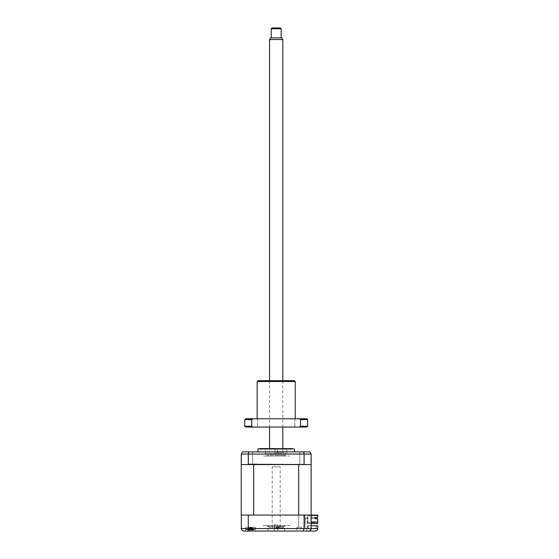 <?xml version="1.0" encoding="UTF-8"?>
<svg xmlns="http://www.w3.org/2000/svg" width="559" height="559" viewBox="0 0 559 559"><rect width="100%" height="100%" fill="white"/><g stroke="black" fill="none" stroke-linecap="round" stroke-linejoin="round"><path stroke-width="0.42" stroke-dasharray="2.79 2.1" d="M301.853 527.242L296.885 527.242L301.853 527.242M301.853 515.07L305.004 515.07L301.853 515.07M301.853 531.05L296.885 531.05L301.853 531.05M274.651 526.41L274.651 524.426L274.651 526.41M276.188 526.41L274.49 526.41L277.886 526.41L277.725 524.426L277.886 526.41L267.908 526.41L284.468 526.41L276.188 526.41C263.422 526.41 263.422 526.41 276.188 526.41C288.954 526.41 288.954 526.41 276.188 526.41M276.188 531.05L284.468 531.05L276.188 531.05M276.188 524.426L274.651 524.426L276.188 524.426M248.294 515.07L317.757 515.07L311.132 515.07L311.132 515.733L317.421 515.733L311.132 515.733L317.421 515.733L311.132 515.733L310.797 519.045L311.132 515.07L309.805 515.07L309.805 515.894L308.98 515.894L308.98 515.07L307.736 515.07L307.736 517.222L305.165 518.703L307.736 517.222L305.165 518.703L305.165 523.434L305.165 518.703L305.165 523.434L317.757 523.434L317.757 518.794L315.227 518.794L315.227 517.55L317.757 517.55L317.757 515.07L311.132 515.07L311.132 528.569L317.757 528.569L317.757 525.753L308.058 525.753L316.101 525.753L308.058 525.753L311.132 525.753L311.132 515.07L248.294 515.07L248.294 528.569L249.174 531.05L245.555 531.05L245.555 527.242L250.523 527.242L245.555 527.242L250.523 527.242L245.555 527.242L245.555 531.05L255.491 531.05L250.523 531.05M276.188 528.066L284.468 528.066L276.188 528.066M250.523 527.242L255.491 527.242L250.523 527.242M316.101 528.569L308.058 528.569L316.101 528.569L316.101 525.753L316.101 528.569M308.058 525.753L308.058 528.569L305.396 528.569L308.058 528.569L308.058 525.753M311.132 523.434L317.757 523.434L317.757 522.77L307.736 522.77L308.561 522.77L307.736 522.77L307.736 517.222L305.165 518.703L305.165 523.434L317.757 523.434L317.757 522.77L307.736 522.77L307.736 515.07L308.98 515.07L308.98 515.894L309.805 515.894L309.805 515.07L311.132 515.07L311.132 525.753M304.082 515.07L304.061 529.149M241.243 515.07L241.243 464.564L253.674 464.564L253.674 515.07L241.243 515.07L241.243 528.569L311.132 528.569C310.972 530.065 310.147 530.889 308.645 531.05L315.269 531.05M249.174 531.05L306.821 531.05L306.821 527.242L306.821 531.05M250.523 515.07C246.477 515.07 246.477 515.07 250.523 515.07C254.562 515.07 254.562 515.07 250.523 515.07C246.477 515.07 246.477 515.07 250.523 515.07C254.562 515.07 254.562 515.07 250.523 515.07M308.058 515.07L243.899 515.07L308.058 515.07M311.132 528.569C310.951 530.107 310.119 530.938 308.645 531.05M241.376 529.352L243.186 530.987M250.523 451.889L248.448 451.889L250.523 451.889M250.523 464.564L248.448 464.564L250.523 464.564M301.853 451.889L303.928 451.889L301.853 451.889M301.853 464.564L303.928 464.564L301.853 464.564M276.188 451.889L257.972 451.889L276.188 451.889C269.165 451.889 269.165 451.889 276.188 451.889C283.21 451.889 283.21 451.889 276.188 451.889L283.14 451.889L276.188 451.889M294.404 448.8L257.972 448.8M293.573 448.577L258.803 448.577M253.674 464.564L241.579 464.564L241.243 454.048L311.132 454.048L310.797 464.564L298.702 464.564L311.132 464.564L311.132 515.07L298.702 515.07L298.702 464.564L253.674 464.564L298.702 464.564M304.082 464.229L247.882 464.564L304.494 464.564L304.082 464.229L304.082 454.048L303.649 451.889L309.889 451.889M248.294 464.229L248.294 454.048L248.727 451.889L303.649 451.889M304.494 464.564L310.797 464.564M242.487 451.889L248.727 451.889M308.813 464.564L263.61 464.564L308.813 464.564M263.61 464.564L243.563 464.564L263.61 464.564M241.579 464.564L247.882 464.564M276.188 525.586L283.637 525.586L276.188 525.586C263.422 525.586 263.422 525.586 276.188 525.586C288.954 525.586 288.954 525.586 276.188 525.586C258.104 525.586 258.104 525.586 276.188 525.586C294.272 525.586 294.272 525.586 276.188 525.586M292.748 449.24L292.084 448.577L260.291 448.577L259.628 449.24L292.748 449.24L259.628 449.24M274.944 448.577L274.944 453.545L277.432 453.545L274.944 453.545L277.432 453.545L274.944 453.545L274.944 448.577L277.432 448.577L277.432 453.545L277.432 448.577L274.944 448.577M286.949 453.545L265.427 453.545L286.949 453.545L286.949 448.577L265.427 448.577L286.949 448.577M265.427 453.545L265.427 448.577M250.341 529.359L254.988 529.359L250.341 529.359M250.621 529.967L251.222 529.897A11.313 0.44 74 0 1 251.243 530.086L250.593 527.829L250.041 529.897L250.621 529.967M251.222 529.897L250.579 527.605L249.132 527.605L251.906 527.605L250.593 527.836L251.243 530.086L252.43 530.086A11.313 10.866 8 0 0 253.353 529.897L253.304 529.897A11.313 10.866 -8 0 1 252.382 530.086L251.089 530.086A11.313 0.44 74 0 1 250.998 529.897L249.817 529.897A11.313 0.44 -74 0 0 249.796 530.086L250.446 527.829L251.089 530.086M253.087 529.967L252.472 527.836L253.087 529.967A11.592 11.592 0 0 0 254.988 529.359L246.051 529.359L254.988 529.359A11.592 11.592 0 0 1 252.298 530.121M251.906 527.605L252.472 527.836L253.304 529.897M249.817 529.897L250.46 527.605L249.796 530.086L248.608 530.086A11.313 10.866 -8 0 1 247.686 529.897L247.735 529.897A11.313 10.866 8 0 0 248.657 530.086L249.95 530.086A11.313 0.44 -74 0 0 250.041 529.897M247.686 529.897L248.566 527.836L247.958 529.967A11.592 11.592 0 0 1 246.051 529.359A11.592 11.592 0 0 0 248.741 530.121M249.132 527.605L248.566 527.836L247.735 529.897M250.593 527.836L249.95 530.086M252.43 530.086L252.402 527.836L252.382 530.086M248.657 530.086L248.636 527.836L248.608 530.086M250.439 527.836L250.998 529.897M316.017 517.55L316.017 518.298L316.017 517.473L311.132 517.473L316.017 517.473L311.132 517.473L316.017 517.473L311.132 517.473L316.017 517.473L311.132 517.473L311.132 518.298L316.017 518.298L311.132 518.298L316.017 518.298L316.017 517.473L316.017 518.298L311.132 518.298L316.017 518.298L316.017 517.473L311.132 517.473L316.017 517.473L316.017 518.298L311.132 518.298L316.017 518.298L316.017 517.473L311.132 517.473L311.132 518.298L315.227 518.298L315.227 517.55L317.757 517.55L315.227 517.55L315.227 518.794L317.757 518.794L315.227 518.794M311.132 517.473L311.132 518.298L311.132 517.473L311.132 518.298L311.132 517.473L311.132 518.298L316.017 518.298L311.132 518.298L311.132 517.473L311.132 518.298L311.132 517.473L316.017 517.473L316.017 518.298L316.017 517.473L311.132 517.473L311.132 518.298L311.132 517.473M314.486 515.733L311.503 515.733L311.503 515.07L311.503 515.733L314.486 515.733L314.486 515.07L311.503 515.07L314.486 515.07L311.503 515.07L314.486 515.07L314.486 515.733L311.503 515.733L314.486 515.733M317.757 515.398L317.757 517.55L317.757 515.398M316.101 522.106L311.132 522.106L311.132 521.61L311.132 522.106L316.101 522.106L311.132 522.106L311.132 521.61L316.101 521.61L316.101 522.106L311.132 522.106L316.101 522.106L311.132 522.106L311.132 521.61L316.101 521.61L311.132 521.61L316.101 521.61L311.132 521.61L316.101 521.61L311.132 521.61L311.132 522.106L316.101 522.106L311.132 522.106L310.797 519.045L311.132 522.106L311.132 521.61L316.101 521.61L316.101 522.106L316.101 521.61L311.132 521.61L311.132 522.106L311.132 521.61L311.132 522.106L316.101 522.106L316.101 521.61L311.132 521.61L311.132 522.106L317.421 522.106L311.132 522.106L316.101 522.106L316.101 521.61L316.101 522.106M317.757 518.794L317.757 522.441L317.757 518.794M307.736 522.77L308.561 522.77L307.736 522.77M311.503 515.733L311.503 515.07L311.503 515.733M316.925 515.07L315.919 515.07L316.925 515.07M276.188 464.564L292.713 464.564L276.188 464.564M248.154 464.564L252.472 464.564L248.154 464.564M252.465 464.564L248.986 464.564L252.465 464.564M276.188 452.392L283.637 452.392L276.188 452.392M276.188 527.57L269.235 527.57L276.188 527.57C270.975 527.57 270.975 527.57 276.188 527.57C281.401 527.57 281.401 527.57 276.188 527.57M276.188 527.074L283.637 527.074L276.188 527.074M307.247 527.242L308.016 527.242L308.561 524.859L307.904 523.909L307.904 517.522A1.16 1.16 0 0 0 307.073 518.633L307.073 524.174L307.736 525.118L307.247 527.242M276.188 456.032L283.637 456.032L276.188 456.032C258.104 456.032 258.104 456.032 276.188 456.032C294.272 456.032 294.272 456.032 276.188 456.032C263.422 456.032 263.422 456.032 276.188 456.032C288.954 456.032 288.954 456.032 276.188 456.032M276.188 455.201L284.468 455.201L276.188 455.201C263.422 455.201 263.422 455.201 276.188 455.201C288.954 455.201 288.954 455.201 276.188 455.201M251.501 529.967L251.047 529.897A11.313 4.151 -72.8 0 1 250.642 530.086L249.021 530.086A11.313 10.048 53.1 0 1 248.147 529.897L247.7 529.897A11.313 10.048 -53.1 0 0 248.531 530.086L249.202 530.086A11.313 4.151 -72.8 0 1 248.902 529.897L249.992 529.897A11.313 4.151 72.8 0 0 250.397 530.086L252.018 530.086A11.313 10.048 -53.1 0 0 252.892 529.897L253.339 529.897A11.313 10.048 53.1 0 1 252.514 530.086L251.836 530.086A11.313 4.151 72.8 0 0 252.137 529.897L251.501 529.967M247.7 529.897L248.713 527.836L248.147 529.967M248.531 530.086L249.202 530.086L248.531 530.086L248.776 527.836L249.021 530.086M252.137 529.897L251.243 527.836L250.642 530.086M252.892 529.897L252.263 527.836L252.514 530.086L251.836 530.086L252.514 530.086M249.992 527.605L251.809 527.605L249.775 527.836L249.992 529.897M251.809 527.605L252.263 527.836L252.018 530.086M251.054 527.605L251.836 530.086M249.237 527.605L248.776 527.836M249.775 527.836L248.902 529.897M281.848 37.886L270.528 37.886M269.571 39.542L282.805 39.542M269.571 451.889L282.812 451.889L269.571 451.889L269.564 448.577M271.227 28.775L281.149 28.775M281.149 37.886L271.22 37.886L281.149 37.886M280.325 27.95L272.051 27.95M272.219 527.57L280.164 527.57L272.219 527.57M280.157 466.793L272.212 466.793L280.164 466.793L280.164 527.57M306.821 418.775L252.871 418.775L251.795 419.599L244.723 419.599M307.653 419.599L300.581 419.599L299.505 418.775M254.673 427.055L257.489 427.055L254.673 427.055M254.673 418.775L257.489 418.775L254.673 418.775M297.702 427.055L294.886 427.055L297.702 427.055M297.702 418.775L294.886 418.775L297.702 418.775M257.147 381.511L295.229 381.511M276.188 418.775L257.147 418.775L276.188 418.775M257.972 380.686L276.188 380.686C267.677 380.686 267.677 380.686 276.188 380.686C284.699 380.686 284.699 380.686 276.188 380.686L294.404 380.686M251.795 419.599L251.795 426.224L252.871 427.055L306.821 427.055M299.505 427.055L300.581 426.224L300.581 419.599M307.653 426.224L300.581 426.224M252.871 418.775L245.555 418.775M251.795 426.224L244.723 426.224M245.555 427.055L252.871 427.055M276.188 427.055C284.699 427.055 284.699 427.055 276.188 427.055C267.677 427.055 267.677 427.055 276.188 427.055M249.202 530.086L249.796 527.836L250.397 530.086M298.709 515.07L298.709 527.242L298.709 515.07M296.885 527.242L296.885 531.05L296.885 527.242M274.49 526.41L274.49 531.05L274.49 526.41M267.908 528.066L267.908 531.05M284.468 528.066L284.468 531.05M305.004 515.07L305.004 527.242L305.004 515.07M255.491 527.242L255.491 531.05L255.491 527.242M277.886 526.41L277.886 531.05L277.886 526.41M252.591 464.564L252.591 451.889L252.591 464.564M303.928 464.564L303.928 451.889L303.928 464.564M299.785 464.564L299.785 451.889L299.785 464.564M248.448 464.564L248.448 451.889L248.448 464.564M268.739 525.586L267.908 526.41M283.637 525.586L284.468 526.41M269.235 451.889L268.739 452.392M283.14 451.889L283.637 452.392M269.235 527.57L268.739 527.074M283.14 527.57L283.637 527.074M268.739 456.032L267.908 455.201M283.637 456.032L284.468 455.201M248.21 529.953L248.434 529.17M251.76 530.149L251.033 527.605M249.279 530.149L250.006 527.605M269.564 380.686L269.564 427.055M282.812 380.686L282.812 427.055M282.812 448.577L282.812 451.889M272.212 527.57L272.212 466.793M257.489 418.775L257.489 427.055L257.489 418.775M300.518 418.775L300.518 427.055L300.518 418.775M294.886 418.775L294.886 427.055L294.886 418.775M251.864 418.775L251.864 427.055L251.864 418.775"/><path stroke-width="0.84" d="M250.523 531.05L243.731 531.05L249.174 531.05L248.294 528.569L304.082 528.569L303.202 531.05L304.082 528.569L317.757 528.569C317.596 530.065 316.771 530.889 315.269 531.05L308.645 531.05C310.147 530.889 310.972 530.065 311.132 528.569L311.132 454.048L309.889 451.889L311.132 454.048L304.082 454.048L303.649 451.889L242.487 451.889L241.243 454.048L242.487 451.889M311.132 525.753L317.757 525.753L317.757 528.569C317.596 530.065 316.771 530.889 315.269 531.05M243.186 530.987L243.731 531.05C242.257 530.938 241.425 530.107 241.243 528.569L248.294 528.569L248.294 515.07L241.243 515.07L241.376 529.352M248.294 515.07L304.082 515.07L304.082 528.569M304.082 515.07L317.757 515.07L317.757 517.55L315.227 517.55L315.227 518.794L317.757 518.794L317.757 523.434L311.132 523.434M306.821 531.05L308.645 531.05C310.119 530.938 310.951 530.107 311.132 528.569M308.645 531.05L249.174 531.05M257.972 451.889L257.972 448.8L292.084 448.577M257.972 448.8L276.188 448.577L260.291 448.577M248.294 464.229L304.494 464.564L298.702 464.564L298.702 515.07L253.674 515.07L253.674 464.564L247.882 464.564L248.294 464.229L248.294 454.048L241.243 454.048L241.243 515.07M247.882 464.564L241.579 464.564M304.082 464.229L304.082 454.048L248.294 454.048L248.727 451.889M310.797 464.564L304.494 464.564M309.889 451.889L303.649 451.889M315.227 518.794L315.227 518.298L316.017 518.298L316.017 517.55M298.702 464.564L253.674 464.564M269.564 39.542L270.521 37.886L281.855 37.886L282.812 39.542L269.564 39.542L269.564 380.686M271.22 28.775L272.051 27.95L280.325 27.95L281.156 28.775L271.22 28.775L271.22 37.886M306.821 418.775L307.653 419.599L307.653 426.224L300.581 426.224L299.505 427.055L252.871 427.055L251.795 426.224L251.795 419.599L252.871 418.775L306.821 418.775M257.147 381.511L257.972 380.686L294.404 380.686L295.229 381.511L257.147 381.511L257.147 418.775M307.653 426.224L306.821 427.055L299.505 427.055M299.505 418.775L300.581 419.599L300.581 426.224M300.581 419.599L307.653 419.599M252.871 418.775L245.555 418.775L244.723 419.599L251.795 419.599M244.723 419.599L244.723 426.224L251.795 426.224M252.871 427.055L245.555 427.055L244.723 426.224M294.404 451.889L294.404 448.8M269.564 427.055L269.564 448.577M281.156 28.775L281.156 37.886M282.812 39.542L282.812 380.686M282.812 427.055L282.812 448.577M295.229 381.511L295.229 418.775"/></g></svg>
